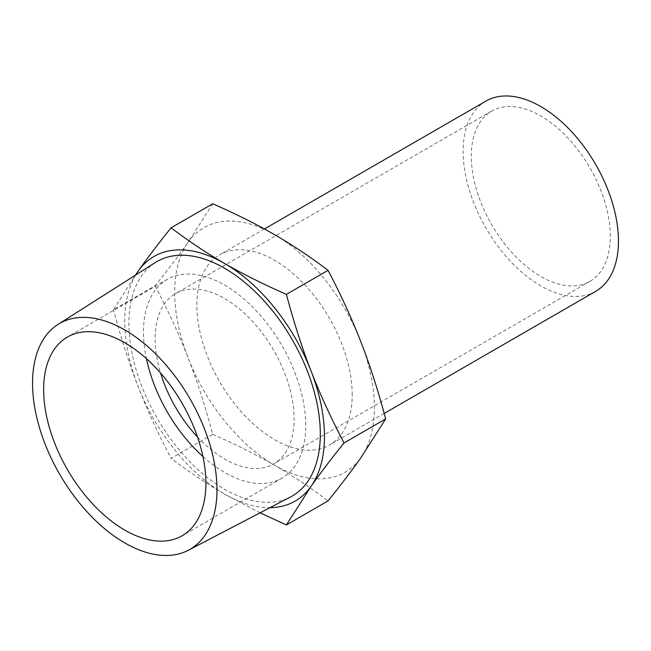 <?xml version="1.0" encoding="UTF-8"?>
<svg xmlns="http://www.w3.org/2000/svg" width="651" height="651" viewBox="0 0 651 651"><rect width="100%" height="100%" fill="white"/><g stroke="black" fill="none" stroke-linecap="round" stroke-linejoin="round"><path stroke-width="0.49" stroke-dasharray="3.25 2.44" d="M212.747 203.763L188.058 242.375A141.202 81.521 60 0 1 274.535 234.653A141.202 81.521 60 0 1 361.004 342.223A141.202 81.521 60 0 1 361.004 457.523A141.202 81.521 60 0 1 274.535 465.245C292.364 475.507 310.201 487.396 328.039 500.912M155.101 285.773C168.202 310.747 179.188 334.712 188.058 357.676A141.202 81.521 60 0 1 188.058 242.375C179.188 255.029 168.202 269.49 155.101 285.773L113.453 309.819L135.31 275.259M212.747 434.347C236.158 444.649 256.754 454.943 274.535 465.245A141.202 81.521 60 0 1 188.058 357.676C196.993 380.599 205.22 406.159 212.747 434.347L171.099 458.394C157.998 433.428 147.012 409.463 138.134 386.499C129.207 363.567 120.98 338.007 113.453 309.819M135.66 275.039A141.202 81.521 -120 0 0 138.134 386.499A141.202 81.521 -120 0 0 224.611 494.068C206.774 483.807 188.936 471.91 171.099 458.394M260.099 512.817L224.611 494.068A141.202 81.521 -120 0 0 269.97 507.674M352.191 394.783A109.824 63.407 -120 0 0 304.253 284.259A109.824 63.407 -120 0 0 219.615 254.834A109.824 63.407 -120 0 0 219.615 381.657A109.824 63.407 -120 0 0 329.447 445.064A109.824 63.407 -120 0 0 352.191 394.783M155.288 262.556A135.343 78.144 -120 0 0 156.932 417.844A135.343 78.144 -120 0 0 290.59 496.916M202.933 456.53A114.722 66.239 -120 0 0 281.973 478.127A114.722 66.239 -120 0 0 305.734 425.608A114.722 66.239 -120 0 0 255.656 310.153A114.722 66.239 -120 0 0 167.242 279.417A114.722 66.239 -120 0 0 146.434 358.66M197.538 437.049A98.277 56.743 -120 0 0 273.745 463.886A98.277 56.743 -120 0 0 294.106 418.894A98.277 56.743 -120 0 0 251.205 319.991A98.277 56.743 -120 0 0 175.469 293.658A98.277 56.743 -120 0 0 160.602 373.08M610.288 236.346A98.277 56.743 -120 0 0 567.387 137.442A98.277 56.743 -120 0 0 491.651 111.109A98.277 56.743 -120 0 0 491.651 224.595A98.277 56.743 -120 0 0 589.928 281.338A98.277 56.743 -120 0 0 610.288 236.346M485.882 101.117A109.824 63.407 -120 0 0 485.874 227.931A109.824 63.407 -120 0 0 595.706 291.339M167.242 279.417L67.395 337.063M281.973 478.127L182.125 535.773M491.651 111.109L175.469 293.658M589.928 281.338L273.745 463.886M264.42 228.973L219.615 254.834M384.204 413.442L329.447 445.064"/><path stroke-width="0.98" d="M269.97 507.674A141.202 81.521 -120 0 0 311.08 486.346A141.202 81.521 -120 0 0 311.08 371.046C319.95 394.01 330.936 417.975 344.037 442.949C330.936 459.232 319.95 473.692 311.08 486.346L286.391 524.958L328.039 500.912C341.14 484.637 352.126 470.168 361.004 457.523L385.685 418.902C378.166 390.714 369.931 365.154 361.004 342.223C352.126 319.259 341.14 295.294 328.039 270.328C310.201 256.811 292.364 244.914 274.535 234.653C256.754 224.359 236.158 214.057 212.747 203.763L171.099 227.809C188.936 241.326 206.774 253.215 224.611 263.476C242.384 273.778 262.98 284.072 286.391 294.374C293.918 322.562 302.145 348.122 311.08 371.046A141.202 81.521 -120 0 0 224.611 263.476A141.202 81.521 -120 0 0 138.134 271.198C147.012 258.553 157.998 244.084 171.099 227.809M135.31 275.259L138.134 271.198A141.202 81.521 -120 0 0 135.66 275.039M286.391 524.958L260.099 512.817M385.685 418.902L344.037 442.949M328.039 270.328L286.391 294.374M188.334 550.258L290.59 496.916A135.343 78.144 -120 0 0 320.308 434.03A135.343 78.144 -120 0 0 260.14 296.677A135.343 78.144 -120 0 0 155.288 262.556L57.963 324.442A130.412 75.296 -120 0 0 59.55 474.066A130.412 75.296 -120 0 0 188.334 550.258A130.412 75.296 -120 0 0 216.978 489.658A130.412 75.296 -120 0 0 158.999 357.309A130.412 75.296 -120 0 0 57.963 324.442M205.887 483.254A114.722 66.239 -120 0 0 155.809 367.799A114.722 66.239 -120 0 0 67.395 337.063A114.722 66.239 -120 0 0 67.395 469.534A114.722 66.239 -120 0 0 182.125 535.773A114.722 66.239 -120 0 0 205.887 483.254M146.434 358.66A114.722 66.239 -120 0 0 202.933 456.53M160.602 373.08A98.277 56.743 -120 0 0 197.538 437.049M384.204 413.442L595.706 291.339A109.824 63.407 -120 0 0 618.45 241.065A109.824 63.407 -120 0 0 570.512 130.534A109.824 63.407 -120 0 0 485.882 101.117L264.42 228.973"/></g></svg>
